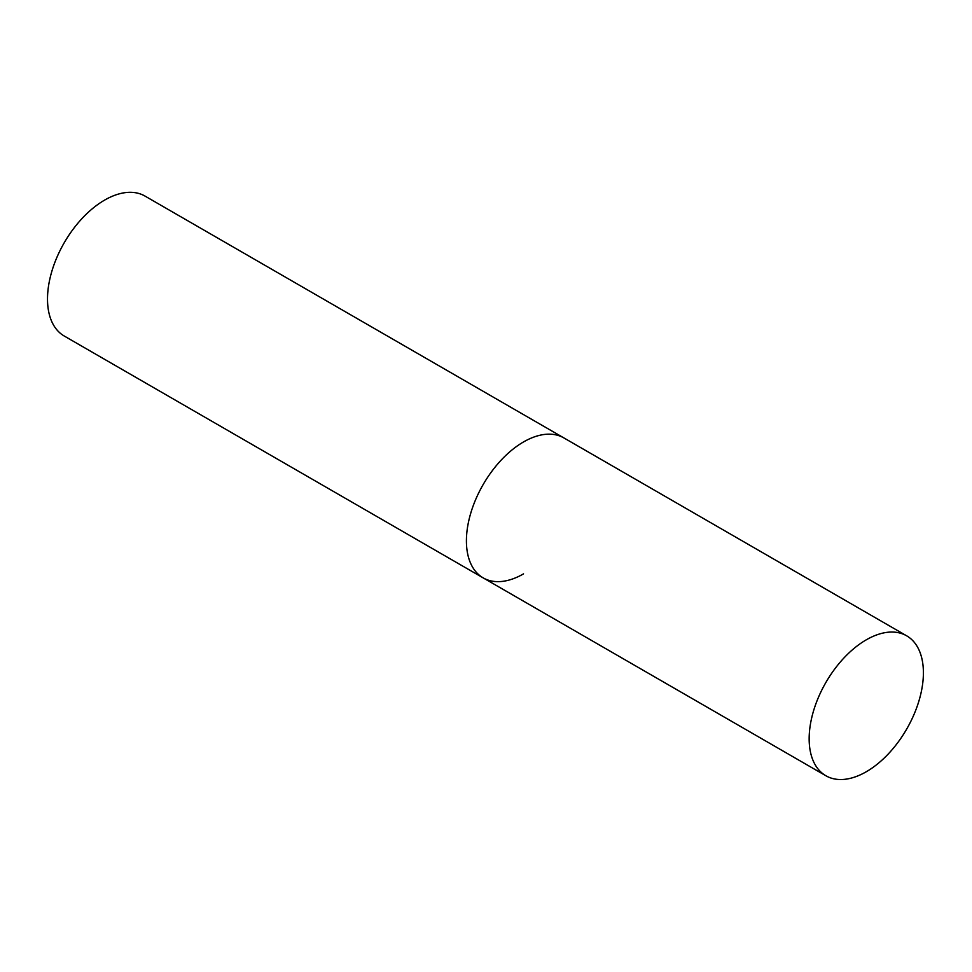 <?xml version="1.0" encoding="UTF-8"?>
<svg xmlns="http://www.w3.org/2000/svg" width="972" height="972" viewBox="0 0 972 972"><rect width="100%" height="100%" fill="white"/><g stroke="black" fill="none" stroke-linecap="round" stroke-linejoin="round"><path stroke-width="1.46" d="M523.531 573.869A80.785 46.644 -60 0 1 483.145 577.866A80.785 46.644 -60 0 1 470.764 513.131A80.785 46.644 -60 0 1 523.531 441.944A80.785 46.644 -60 0 1 563.93 437.947A80.785 46.644 120 0 0 501.673 459.586A80.785 46.644 120 0 0 466.414 540.894A80.785 46.644 120 0 0 483.145 577.866L64.237 336.02A80.785 46.644 -60 0 1 51.856 271.285A80.785 46.644 -60 0 1 104.624 200.098A80.785 46.644 -60 0 1 145.022 196.089L906.669 635.822A80.785 46.644 120 0 0 844.413 657.473A80.785 46.644 120 0 0 809.154 738.769A80.785 46.644 120 0 0 825.884 775.753A80.785 46.644 120 0 0 888.141 754.102A80.785 46.644 120 0 0 923.4 672.806A80.785 46.644 120 0 0 906.669 635.822M483.145 577.866L825.884 775.753"/></g></svg>
